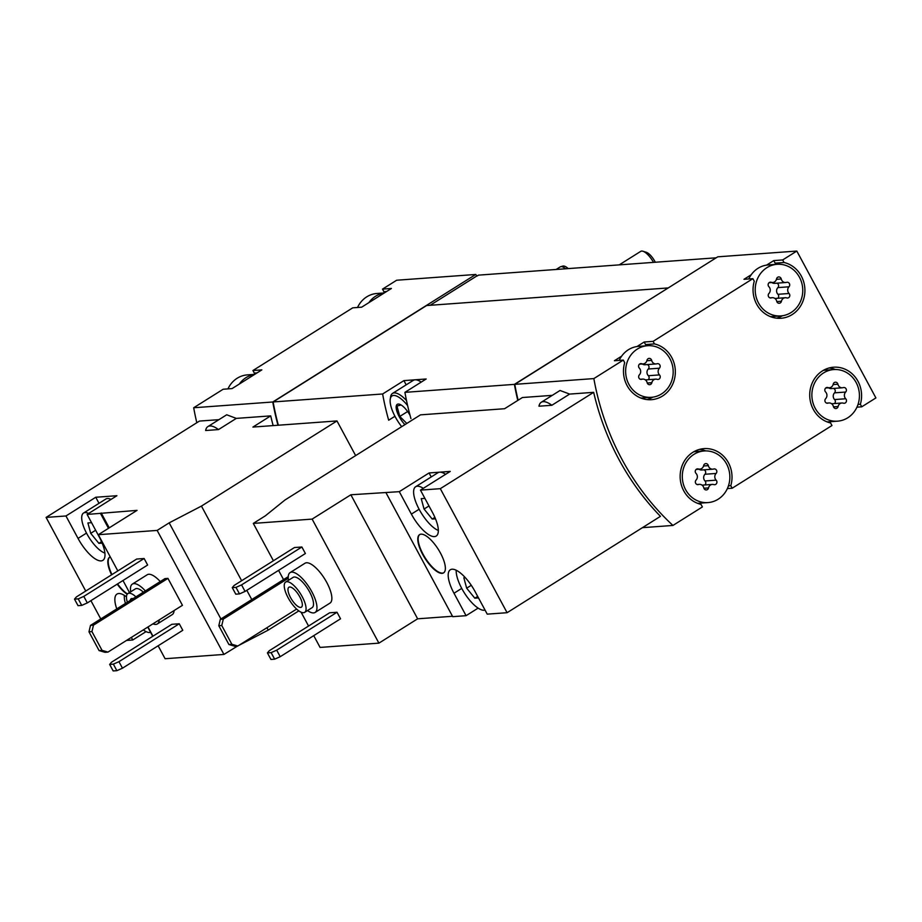 <?xml version="1.0" encoding="UTF-8"?>
<svg xmlns="http://www.w3.org/2000/svg" width="922" height="922" viewBox="0 0 922 922"><rect width="100%" height="100%" fill="white"/><g stroke="black" fill="none" stroke-linecap="round" stroke-linejoin="round"><path stroke-width="1.38" d="M440.313 488.672L593.664 392.334A254.057 233.335 -94.2 0 0 660.44 516.355L507.088 612.704L440.313 488.672L420.455 490.124L450.247 471.407L429.087 472.951L399.295 491.668L350.856 494.78L312.132 519.109L253.296 523.408L265.317 515.847L284.967 500.001L420.501 414.854L504.576 408.723L522.394 397.532L552.266 395.354M551.84 405.277A30.576 10.868 -122.1 0 0 541.226 402.292A30.576 10.868 -122.1 0 0 538.978 406.21L551.84 405.277L569.646 394.086L593.664 392.334M507.088 612.704L487.231 614.144L475.153 591.705A26.819 9.531 57.9 0 0 450.305 569.773A26.819 9.531 57.9 0 0 453.993 593.249L466.071 615.689L478.126 608.117M466.071 615.689L452.714 616.668L385.938 492.636M452.495 616.265L417.631 618.812L378.907 643.141L320.072 647.428L313.734 635.638M288.494 580.284A23.523 8.367 57.9 0 1 290.084 572.608L304.986 563.25A23.523 8.367 57.9 0 1 326.78 582.497A23.523 8.367 57.9 0 1 330.007 603.092L315.117 612.438A23.523 8.367 57.9 0 1 307.51 610.56M294.452 547.541L301.874 547L241.552 584.894L235.974 587.372L232.263 587.637L234.13 585.435L294.452 547.541M241.552 584.894L245.068 591.417L305.389 553.523L301.874 547M308.559 626.038L301.102 612.196M283.55 579.592L278.582 570.372M273.408 560.76L253.296 523.408M378.907 643.141L312.132 519.109M329.603 612.807L337.026 612.266L276.704 650.171L271.126 652.638L267.415 652.914L269.282 650.713L329.603 612.807M276.704 650.171L280.219 656.694L340.541 618.8L337.026 612.266M440.486 553.108A22.577 8.033 57.9 0 1 443.586 572.885A22.577 8.033 57.9 0 1 424.777 558.029A22.577 8.033 57.9 0 1 419.556 534.633A22.577 8.033 57.9 0 1 440.486 553.108M399.295 491.668L411.373 514.107L419.118 509.244M411.373 514.107A26.819 9.531 57.9 0 0 436.221 536.039A26.819 9.531 57.9 0 0 432.533 512.563L420.455 490.124M518.118 400.217A254.057 233.335 -94.2 0 1 514.787 384.347L593.849 378.585L623.307 360.076L624.69 362.634A28.225 25.931 -94.2 0 0 651.451 399.675A28.225 25.931 -94.2 0 0 675.296 373.525A28.225 25.931 -94.2 0 0 654.47 343.918L653.099 341.359L752.882 278.663L754.265 281.222A28.225 25.931 -94.2 0 0 781.038 318.263A28.225 25.931 -94.2 0 0 804.871 292.113A28.225 25.931 -94.2 0 0 784.046 262.505L782.674 259.946L796.815 251.061L717.754 256.823L514.787 384.347M642.427 527.672L672.933 525.448A254.057 233.335 -94.2 0 1 593.849 378.585M569.646 394.086L560.034 390.479L541.226 402.292M174.097 610.548A23.523 8.367 57.9 0 1 172.253 614.594L157.362 623.94A23.523 8.367 57.9 0 1 152.925 623.86M130.728 591.786A23.523 8.367 57.9 0 1 132.33 584.11L147.22 574.752A23.523 8.367 57.9 0 1 160.267 581.552M136.698 559.043L144.12 558.502L83.798 596.396L78.22 598.874L74.509 599.139L76.376 596.937L136.698 559.043M83.798 596.396L87.313 602.919L147.635 565.025L144.12 558.502M237.576 646.034L223.931 654.436L157.155 530.415L98.32 534.702L137.044 510.373L87.117 514.43L116.91 495.713L95.75 497.258L65.958 515.974L46.1 517.415L199.44 421.077L218.929 419.66M223.931 654.436L165.096 658.723L158.135 645.78M152.96 636.18L147.993 626.948M129.483 592.569L122.983 580.514M117.809 570.902L98.32 534.702M171.838 624.309L179.26 623.768L118.95 661.673L113.36 664.14L109.649 664.416L111.516 662.215L171.838 624.309M118.95 661.673L122.465 668.196L182.775 630.302L179.26 623.768M107.966 652.096L105.004 652.315L99.08 650.575L88.973 631.812L90.506 625.393L164.969 578.601L167.942 578.382L182.441 605.305L107.966 652.096L102.054 650.356L91.946 631.593L93.468 625.174L167.942 578.382M218.502 429.583A30.576 10.868 -122.1 0 0 207.888 426.586A30.576 10.868 -122.1 0 0 205.641 430.516L218.502 429.583L236.309 418.392L270.711 415.88L252.905 427.07L336.979 420.939L201.445 506.086L169.175 522.855L157.155 530.415M131.35 637.413L132.733 639.995L146.068 631.616M132.733 639.995L126.521 640.444M298.843 610.871L268.221 630.118L238.683 645.469M127.19 594.241A22.577 8.033 57.9 0 1 117.198 584.145M111.585 574.809A22.577 8.033 57.9 0 1 109.603 557.234A22.577 8.033 57.9 0 1 110.283 556.923M152.741 636.307L147.774 627.087M108.485 528.318L100.486 513.45M65.958 515.974L78.036 538.402A26.819 9.531 57.9 0 0 102.884 560.346A26.819 9.531 57.9 0 0 99.196 536.869L87.117 514.43M100.763 618.939L90.921 600.66M85.746 591.048L46.1 517.415M116.771 608.889A26.819 9.531 57.9 0 1 116.967 594.079A26.819 9.531 57.9 0 1 126.475 596.845M277.983 425.238A254.057 233.335 -94.2 0 1 272.762 401.992L475.729 274.468L476.985 276.07L478.472 275.136L716.187 257.803M196.812 422.725A254.057 233.335 -94.2 0 1 193.689 407.755L272.762 401.992M273.154 425.595A254.057 233.335 -94.2 0 1 270.711 415.88M236.309 418.392L226.697 414.785L207.888 426.586M791.064 312.546A25.874 23.765 -94.2 0 1 780.865 315.923A25.874 23.765 -94.2 0 1 758.091 302.185A25.874 23.765 -94.2 0 1 760.108 274.122A25.874 23.765 -94.2 0 1 777.096 264.303A25.874 23.765 -94.2 0 1 801.656 282.616A25.874 23.765 -94.2 0 1 791.064 312.546M786.743 297.921A4.61 4.23 85.8 0 0 781.43 301.264A2.639 2.42 85.8 0 1 776.716 301.24A4.61 4.23 85.8 0 0 771.357 297.875A2.639 2.42 85.8 0 1 768.96 293.427A4.61 4.23 85.8 0 0 768.902 286.73A2.639 2.42 85.8 0 1 771.218 282.293A4.61 4.23 85.8 0 0 776.531 278.963A2.639 2.42 85.8 0 1 781.245 278.974A4.61 4.23 85.8 0 0 786.604 282.351A2.639 2.42 85.8 0 1 789.002 286.788A4.61 4.23 85.8 0 0 789.059 293.496A2.639 2.42 85.8 0 1 786.743 297.921M847.733 417.804A25.874 23.765 -94.2 0 1 839.193 420.985A25.874 23.765 -94.2 0 1 837.533 421.17A25.874 23.765 -94.2 0 1 811.948 397.094A25.874 23.765 -94.2 0 1 833.776 369.561A25.874 23.765 -94.2 0 1 858.324 387.874A25.874 23.765 -94.2 0 1 847.733 417.804M843.411 403.179A4.61 4.23 85.8 0 0 838.11 406.51A2.639 2.42 85.8 0 1 833.396 406.498A4.61 4.23 85.8 0 0 828.025 403.133A2.639 2.42 85.8 0 1 825.639 398.684A4.61 4.23 85.8 0 0 825.582 391.977A2.639 2.42 85.8 0 1 827.898 387.551A4.61 4.23 85.8 0 0 833.2 384.22A2.639 2.42 85.8 0 1 837.914 384.232A4.61 4.23 85.8 0 0 843.284 387.597A2.639 2.42 85.8 0 1 845.67 392.046A4.61 4.23 85.8 0 0 845.728 398.753A2.639 2.42 85.8 0 1 843.411 403.179M661.489 393.959A25.874 23.765 -94.2 0 1 651.289 397.324A25.874 23.765 -94.2 0 1 628.516 383.598A25.874 23.765 -94.2 0 1 630.533 355.535A25.874 23.765 -94.2 0 1 647.521 345.715A25.874 23.765 -94.2 0 1 672.08 364.029A25.874 23.765 -94.2 0 1 661.489 393.959M657.167 379.334A4.61 4.23 85.8 0 0 651.854 382.665A2.639 2.42 85.8 0 1 647.14 382.653A4.61 4.23 85.8 0 0 641.781 379.288A2.639 2.42 85.8 0 1 639.384 374.839A4.61 4.23 85.8 0 0 639.326 368.132A2.639 2.42 85.8 0 1 641.643 363.706A4.61 4.23 85.8 0 0 646.956 360.375A2.639 2.42 85.8 0 1 651.658 360.387A4.61 4.23 85.8 0 0 657.029 363.752A2.639 2.42 85.8 0 1 659.426 368.201A4.61 4.23 85.8 0 0 659.484 374.908A2.639 2.42 85.8 0 1 657.167 379.334M718.157 499.217A25.874 23.765 -94.2 0 1 709.617 502.398A25.874 23.765 -94.2 0 1 707.958 502.582A25.874 23.765 -94.2 0 1 682.372 478.506A25.874 23.765 -94.2 0 1 704.201 450.962A25.874 23.765 -94.2 0 1 728.749 469.286A25.874 23.765 -94.2 0 1 718.157 499.217M713.835 484.592A4.61 4.23 85.8 0 0 708.534 487.922A2.639 2.42 85.8 0 1 703.82 487.911A4.61 4.23 85.8 0 0 698.45 484.534A2.639 2.42 85.8 0 1 696.064 480.097A4.61 4.23 85.8 0 0 696.006 473.389A2.639 2.42 85.8 0 1 698.323 468.964A4.61 4.23 85.8 0 0 703.624 465.622A2.639 2.42 85.8 0 1 708.338 465.645A4.61 4.23 85.8 0 0 713.697 469.01A2.639 2.42 85.8 0 1 716.094 473.459A4.61 4.23 85.8 0 0 716.152 480.155A2.639 2.42 85.8 0 1 713.835 484.592M357.54 307.487A25.874 23.765 -94.2 0 1 376.948 293.473L384.313 292.942M227.953 388.888A25.874 23.765 -94.2 0 1 247.373 374.885L254.737 374.344M193.689 407.755L223.159 389.245L232.067 388.588L239.294 384.059L261.848 369.883L252.939 370.529L352.734 307.833L361.643 307.187L391.424 288.471L382.515 289.116L396.667 280.23L475.729 274.468M257.054 372.891L254.322 373.087A28.225 25.931 -94.2 0 1 256.016 373.548M254.322 373.087L252.939 370.529M386.629 291.479L383.898 291.686A28.225 25.931 -94.2 0 1 385.592 292.136M383.898 291.686L382.515 289.116M619.204 360.375A25.874 23.765 -94.2 0 1 621.624 356.18L614.398 360.721L623.307 360.076M621.624 356.18A25.874 23.765 -94.2 0 1 636.964 346.545L644.19 342.004L653.099 341.359M748.779 278.963A25.874 23.765 -94.2 0 1 751.199 274.768L743.973 279.308L752.882 278.663M751.199 274.768A25.874 23.765 -94.2 0 1 766.539 265.133L773.765 260.592L782.674 259.946M796.815 251.061L875.9 397.924L861.747 406.809L860.376 404.251A28.225 25.931 -94.2 0 0 833.603 367.21A28.225 25.931 -94.2 0 0 809.758 393.36A28.225 25.931 -94.2 0 0 830.584 422.968L831.967 425.526L732.172 488.222L730.8 485.663A28.225 25.931 -94.2 0 0 704.028 448.622A28.225 25.931 -94.2 0 0 680.182 474.772A28.225 25.931 -94.2 0 0 701.008 504.38L702.391 506.939L672.933 525.448M856.941 407.167L861.747 406.809M830.169 421.711L828.89 422.518M727.366 488.568L732.172 488.222M700.593 503.124L699.314 503.919M517.784 400.425A254.057 233.335 -94.2 0 1 514.407 384.37L667.943 288.113M410.947 418.588A254.057 233.335 -94.2 0 1 404.908 392.357L514.407 384.37M278.352 425.215A254.057 233.335 -94.2 0 1 273.131 401.957L382.63 393.982A254.057 233.335 85.8 0 0 388.681 420.213L394.939 416.271M273.131 401.957L426.586 305.551L667.862 287.964M404.908 392.357L426.171 378.988L403.905 380.613L382.63 393.982M278.064 425.238A254.057 233.335 -94.2 0 1 273.189 403.894L273.454 403.732M430.148 305.297L476.616 276.093M403.905 380.613L406.176 384.843M401.692 426.667A23.995 8.529 57.9 0 1 390.225 399.214L390.571 396.944A25.874 9.197 57.9 0 1 392.507 393.429L413.356 380.337A25.874 9.197 57.9 0 1 415.038 379.806A25.874 9.197 57.9 0 1 421.25 382.088M517.864 400.378A254.057 233.335 -94.2 0 1 514.845 386.283M784.046 262.505L775.137 263.162A28.225 25.931 -94.2 0 1 778.641 264.245M782.398 315.75A28.225 25.931 -94.2 0 1 776.543 318.171M775.137 263.162L773.765 260.592M766.539 265.133A25.874 23.765 -94.2 0 1 768.187 264.948L777.096 264.303M780.865 315.923L771.956 316.569A25.874 23.765 -94.2 0 1 770.412 316.626M858.025 404.424L860.376 404.251M829.178 367.959A28.225 25.931 -94.2 0 1 835.32 369.503M837.533 421.17L828.624 421.827A25.874 23.765 -94.2 0 1 827.08 421.884M823.323 370.379A25.874 23.765 -94.2 0 1 824.867 370.206L833.776 369.561M728.449 485.836L730.8 485.663M699.602 449.371A28.225 25.931 -94.2 0 1 705.733 450.904M707.958 502.582L699.049 503.228A25.874 23.765 -94.2 0 1 697.505 503.285M693.747 451.78A25.874 23.765 -94.2 0 1 695.292 451.619L704.201 450.962M636.964 346.545A25.874 23.765 -94.2 0 1 638.612 346.361L647.521 345.715M651.289 397.324L642.38 397.981A25.874 23.765 -94.2 0 1 640.836 398.039M644.19 342.004L645.561 344.563A28.225 25.931 -94.2 0 1 649.065 345.658M652.822 397.163A28.225 25.931 -94.2 0 1 646.967 399.572M645.561 344.563L654.47 343.918M368.869 302.647A25.874 23.765 -94.2 0 1 384.197 293.012M239.294 384.059A25.874 23.765 -94.2 0 1 254.622 374.424M698.968 469.206A4.61 4.23 85.8 0 0 701.654 470.001L712.787 469.183M704.904 484.949A2.639 2.42 85.8 0 0 705.019 480.973A4.61 4.23 85.8 0 1 704.961 474.265A2.639 2.42 85.8 0 0 703.97 469.828M642.3 363.96A4.61 4.23 85.8 0 0 644.974 364.743L656.107 363.936M648.224 379.691A2.639 2.42 85.8 0 0 648.339 375.715A4.61 4.23 85.8 0 1 648.281 369.007A2.639 2.42 85.8 0 0 647.302 364.582M828.544 387.805A4.61 4.23 85.8 0 0 831.229 388.588L842.362 387.782M834.479 403.536A2.639 2.42 85.8 0 0 834.594 399.56A4.61 4.23 85.8 0 1 834.537 392.853A2.639 2.42 85.8 0 0 833.546 388.427M771.875 282.547A4.61 4.23 85.8 0 0 774.549 283.342L785.682 282.524M777.799 298.279A2.639 2.42 85.8 0 0 777.926 294.302A4.61 4.23 85.8 0 1 777.868 287.606A2.639 2.42 85.8 0 0 776.877 283.169M355.638 455.595L336.979 420.939M268.221 630.118L266.931 627.709M251.775 599.554L246.808 590.334M241.633 580.722L201.445 506.086M235.963 646.875L235.583 646.184M220.911 618.939L169.175 522.855M109.234 527.845L101.224 512.989M95.75 497.258L99.011 503.32M111.032 499.401A23.523 8.367 -122.1 0 0 105.892 498.998L83.556 513.035A23.523 8.367 -122.1 0 0 86.783 533.631A23.523 8.367 -122.1 0 0 104.912 553.062M122.465 668.196L116.875 670.674L113.164 670.939L109.649 664.416M116.875 670.674L113.36 664.14M87.313 602.919L81.735 605.397L78.024 605.673L74.509 599.139M81.735 605.397L78.22 598.874M90.506 625.393L93.468 625.174M88.973 631.812L91.946 631.593M99.08 650.575L102.054 650.356M127.351 602.239A17.875 6.35 57.9 0 1 127.881 593.572A17.875 6.35 57.9 0 1 135.926 596.857M130.256 600.418A11.767 4.184 57.9 0 1 131.143 598.747A11.767 4.184 57.9 0 1 133.022 598.666M127.881 593.572L135.338 588.893A17.875 6.35 57.9 0 1 143.371 592.178M159.195 619.907A23.523 8.367 57.9 0 1 157.362 623.94M132.33 584.11A23.523 8.367 57.9 0 1 145.376 590.91M143.279 629.91A23.523 8.367 -122.1 0 0 149.664 632.504A23.523 8.367 -122.1 0 0 150.597 632.308M124.412 595.416A23.523 8.367 -122.1 0 0 125.427 603.449M88.685 513.439A23.523 8.367 -122.1 0 0 83.556 513.035M91.566 522.682L87.901 522.958L90.713 533.342L98.885 543.346L102.158 543.116M109.799 557.13A22.577 8.033 -122.1 0 0 111.965 574.579M117.578 583.914A22.577 8.033 -122.1 0 0 127.443 593.929M417.631 618.812L350.856 494.78M429.087 472.951L431.231 476.951M280.219 656.694L274.641 659.172L270.93 659.437L267.415 652.914M274.641 659.172L271.126 652.638M245.068 591.417L239.49 593.895L235.778 594.171L232.263 587.637M239.49 593.895L235.974 587.372M296.63 609.062L237.795 646.022L234.822 646.241L228.898 644.501L218.802 625.738L221.764 625.519L223.297 619.1L288.252 578.29M218.802 625.738L220.323 619.319L223.297 619.1M220.323 619.319L288.252 576.642M237.795 646.022L231.871 644.282L221.764 625.519M228.898 644.501L231.871 644.282M95.634 530.254L90.713 533.342M101.547 541.675L98.885 543.346M302.209 596.695A17.875 6.35 57.9 0 1 304.663 612.346A17.875 6.35 57.9 0 1 289.773 600.591A17.875 6.35 57.9 0 1 285.647 582.07A17.875 6.35 57.9 0 1 302.209 596.695M299.8 596.868A11.767 4.184 57.9 0 1 301.413 607.16A11.767 4.184 57.9 0 1 291.617 599.427A11.767 4.184 57.9 0 1 288.897 587.245A11.767 4.184 57.9 0 1 299.8 596.868M285.647 582.07L293.092 577.391A17.875 6.35 57.9 0 1 309.654 592.016A17.875 6.35 57.9 0 1 312.109 607.667L304.663 612.346M290.084 572.608A23.523 8.367 57.9 0 1 311.878 591.843A23.523 8.367 57.9 0 1 315.117 612.438M556.127 269.478L560.184 266.931A14.118 5.013 57.9 0 1 560.657 266.723A14.118 5.013 57.9 0 1 565.682 268.775M560.657 266.723L562.835 266.089A13.484 4.794 57.9 0 1 568.24 268.59M445.637 474.3A25.874 9.197 -122.1 0 0 439.667 472.179A25.874 9.197 -122.1 0 0 437.985 472.709L415.638 486.747A25.874 9.197 -122.1 0 0 418.715 508.483A25.874 9.197 -122.1 0 0 438.353 530.484M456.229 570.269A25.874 9.197 -122.1 0 0 466.14 595.577A25.874 9.197 -122.1 0 0 484.096 610.237A25.874 9.197 -122.1 0 0 485.03 610.064M465.322 577.691L463.847 577.794L466.659 588.19L474.83 598.194L478.506 597.929M423.302 488.337A25.874 9.197 -122.1 0 0 417.32 486.217A25.874 9.197 -122.1 0 0 415.638 486.747M424.904 498.387L421.239 498.652L424.051 509.048L432.222 519.051L435.495 518.809M428.972 505.948L424.051 509.048M434.884 517.369L432.222 519.051M471.269 585.297L466.659 588.19M477.677 596.407L474.83 598.194M419.752 534.53A22.577 8.033 -122.1 0 0 424.212 556.266A22.577 8.033 -122.1 0 0 442.491 573.104A22.577 8.033 -122.1 0 0 443.77 572.758M619.238 264.868L640.732 251.36A14.118 5.013 57.9 0 1 642.922 251.245L646.287 252.282A11.225 3.988 57.9 0 1 654.954 261.56A11.225 3.988 57.9 0 1 655.312 262.24M642.922 251.245A14.118 5.013 57.9 0 1 653.514 262.378M404.919 424.639A14.118 5.013 57.9 0 1 396.541 410.036A14.118 5.013 57.9 0 1 400.01 404.412A14.118 5.013 57.9 0 1 410.06 415.338M406.809 423.452L399.779 416.444L396.967 406.049L400.632 405.115M390.225 399.214A23.995 8.529 57.9 0 1 407.616 405.576M392.507 393.429A25.874 9.197 57.9 0 1 406.51 400.54M407.616 411.523L399.779 416.444M703.924 488.257L708.534 487.922M697.389 484.615L698.45 484.534M696.617 469.079L698.323 468.964M703.532 465.99L708.338 465.645M704.961 474.265L716.094 473.459M705.019 480.973L716.152 480.155M647.244 383.01L651.854 382.665M640.721 379.357L641.781 379.288M639.937 363.833L641.643 363.706M646.864 360.733L651.658 360.387M648.281 369.007L659.426 368.201M648.339 375.715L659.484 374.908M833.5 406.856L838.11 406.51M826.976 403.214L828.025 403.133M826.193 387.678L827.898 387.551M833.108 384.578L837.914 384.232M834.537 392.853L845.67 392.046M834.594 399.56L845.728 398.753M776.82 301.598L781.43 301.264M770.296 297.956L771.357 297.875M769.513 282.42L771.218 282.293M776.439 279.331L781.245 278.974M777.868 287.606L789.002 286.788M777.926 294.302L789.059 293.496M78.036 538.402L86.495 533.089M453.993 593.249L461.726 588.386M702.045 485.156L712.326 484.407M697.044 484.534L699.372 484.361M696.122 469.413L699.833 469.148M645.377 379.899L655.646 379.149M640.375 379.276L642.692 379.103M639.442 364.167L643.153 363.89M831.621 403.744L841.901 402.995M826.619 403.121L828.947 402.949M825.697 388.012L829.408 387.736M774.953 298.486L785.233 297.737M769.951 297.864L772.267 297.702M769.017 282.754L772.728 282.478"/></g></svg>
